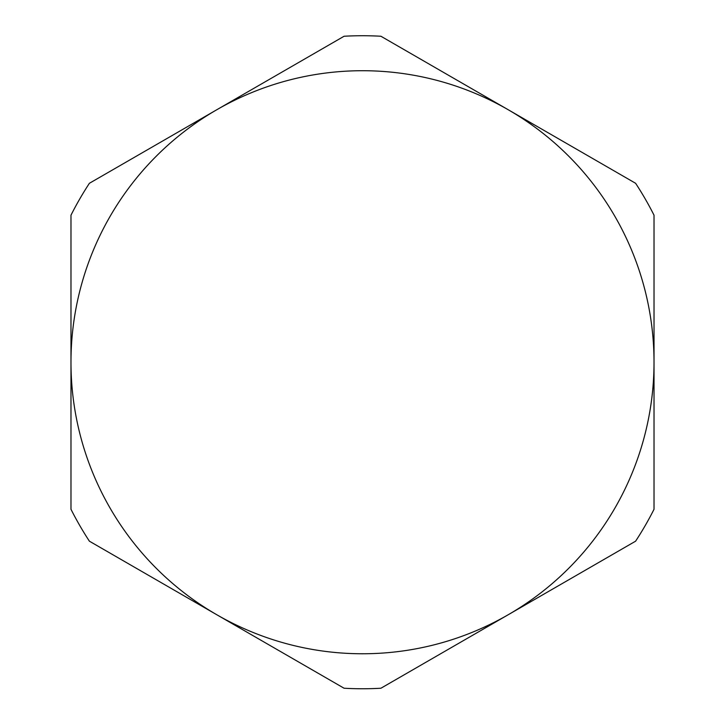 <?xml version="1.0" encoding="UTF-8"?>
<svg xmlns="http://www.w3.org/2000/svg" width="725" height="725" viewBox="0 0 725 725"><rect width="100%" height="100%" fill="white"/><g stroke="black" fill="none" stroke-linecap="round" stroke-linejoin="round"><path stroke-width="1.09" d="M216.739 109.774A291.522 291.522 0 0 1 654.022 362.237A291.522 291.522 0 0 1 216.739 614.709A291.522 291.522 0 0 1 216.739 109.774L89.392 183.289A326.513 326.513 0 0 0 70.977 215.198L70.977 509.276A326.513 326.513 0 0 0 89.392 541.185L344.076 688.233A326.513 326.513 0 0 0 380.924 688.233L635.607 541.185A326.513 326.513 0 0 0 654.022 509.276L654.022 215.198A326.513 326.513 0 0 0 635.607 183.289L380.924 36.25A326.513 326.513 0 0 0 344.076 36.25L216.739 109.774M392.569 42.974L508.261 109.774L392.569 42.974M623.962 176.565L508.261 109.774L623.962 176.565M70.977 495.837L70.977 228.647M654.022 228.647L654.022 362.237L654.022 228.647M654.022 495.837L654.022 362.237L654.022 495.837M332.431 681.509L101.038 547.91M623.962 547.91L508.261 614.709L623.962 547.91M392.569 681.509L508.261 614.709L392.569 681.509"/></g></svg>
